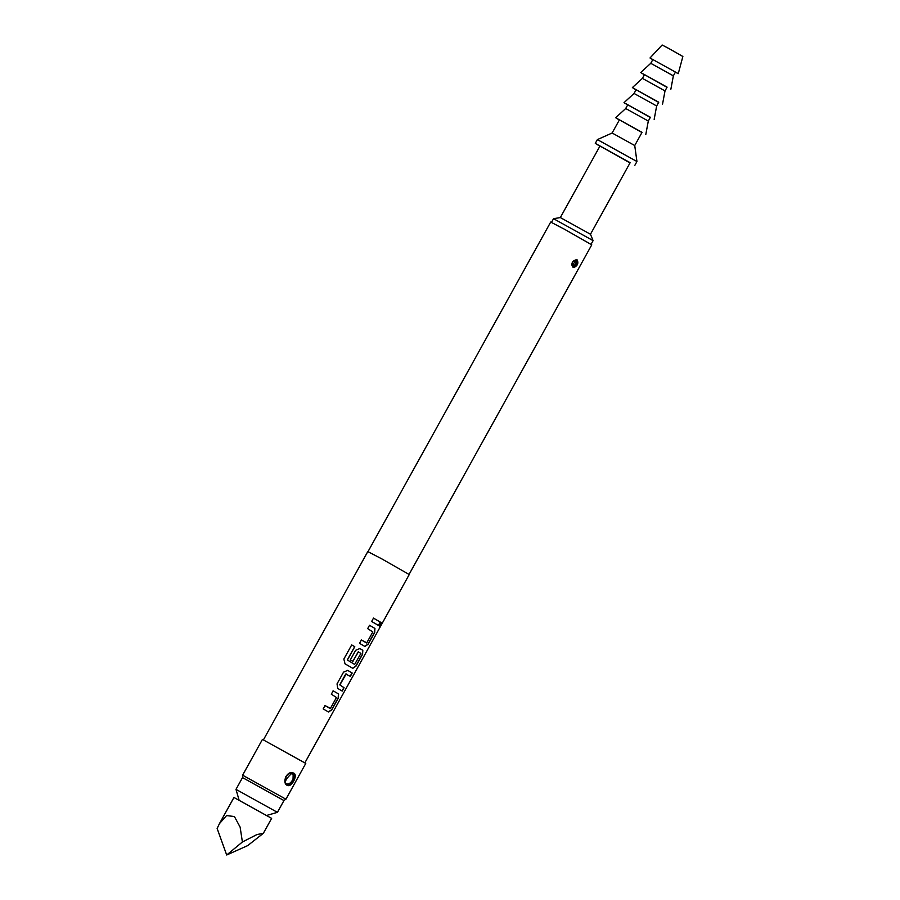 <?xml version="1.0" encoding="UTF-8"?>
<svg xmlns="http://www.w3.org/2000/svg" width="900" height="900" viewBox="0 0 900 900"><rect width="100%" height="100%" fill="white"/><g stroke="black" fill="none" stroke-linecap="round" stroke-linejoin="round"><path stroke-width="1.35" d="M381.094 624.847C379.429 627.345 379.103 627.131 380.137 624.229L381.87 622.508L379.575 626.681M381.746 622.496L379.496 626.591M333.067 690.795L338.434 693.889L338.175 697.916L331.65 709.684L328.433 711.934M324.934 705.476L330.457 708.367L336.476 697.489L331.312 694.215L333.18 690.851L337.207 693.169L338.591 693.979L338.344 698.006L331.819 709.774L328.59 712.024L323.179 708.896L325.035 705.533L330.199 708.514M347.591 670.32L352.024 672.93L350.168 676.283M346.174 673.931L339.874 684.945L344.059 687.701L342.202 691.065L337.725 688.433L337.027 683.899L343.553 672.131L347.726 670.387L352.204 673.02L350.336 676.384L345.757 673.999L339.739 684.866L343.89 687.611L342.022 690.964M359.707 648.472L362.655 650.183L362.396 654.21L355.882 665.977L352.654 668.227M351.619 644.906L354.69 646.639L347.31 659.947L354.634 664.436L360.911 653.423L358.211 651.847L352.912 661.41L350.325 659.925L355.669 650.284L359.831 648.54L362.812 650.273L362.576 654.3L356.051 666.067L352.811 668.317L345.015 663.829L343.856 659.059L351.686 644.94L354.78 646.684L347.4 659.992L354.634 664.436M358.493 651.712L352.777 661.331M369.405 625.23L374.771 628.335L374.512 632.351L367.988 644.119L364.77 646.38M361.271 639.911L366.795 642.803L372.814 631.935L367.65 628.65L369.517 625.286L374.929 628.425L374.692 632.452L368.168 644.22L364.928 646.459L359.516 643.331L361.384 639.967L366.548 642.949M373.387 618.064L380.228 622.046L378.371 625.41M263.351 833.299L271.631 818.359L233.955 797.467L219.431 823.669L226.564 815.591L234.405 816.525L240.12 827.111L242.404 841.984L256.939 834.559L263.351 833.299L247.657 845.629L226.688 855L242.404 841.984M226.688 855L217.136 828.45L219.431 823.669M277.425 812.34L283.95 800.561L242.516 777.589L235.991 789.367L277.425 812.34L266.794 815.389M242.618 775.192L285.941 799.2L305.775 763.414L262.451 739.395L242.618 775.181L242.651 777.623M573.019 266.76L576.619 264.521C577.856 262.091 577.676 260.572 576.056 259.942L572.445 262.091C571.477 264.656 571.826 266.276 573.514 266.929L573.683 267.548L573.064 267.334C570.926 263.565 572.085 261.011 576.529 259.673L577.181 259.909C578.711 263.351 577.541 265.905 573.683 267.548M288.304 785.655L287.089 785.295C282.037 782.966 286.38 771.255 292.489 772.729L293.816 773.156C297.923 774.979 292.354 786.049 288.304 785.655L287.111 784.766C287.426 784.192 280.654 783.315 292.14 773.044L292.05 773.01C289.642 772.841 287.584 774.034 285.874 776.61C284.31 781.245 285.053 784.058 288.101 785.036L293.017 780.773L293.175 773.359M304.897 762.784L409.241 574.538L381.656 558.81L367.796 551.576L263.452 739.811M375.66 623.801L371.632 621.484L373.489 618.12L380.407 622.136L378.54 625.5L375.66 623.801M409.084 574.391L591.761 244.822L564.424 229.23L550.688 222.064L368.01 551.621M634.736 145.53L612.124 132.998L619.436 119.824L642.038 132.345L634.736 145.53L636.941 161.528L597.386 139.601L595.294 143.37L599.884 146.205M630.023 162.911L595.294 143.37M597.386 139.601L612.124 133.009M625.702 108.517L627.784 104.749L650.396 117.281L648.304 121.05L625.702 108.517L615.668 117.731L619.335 119.992M641.947 132.525L615.668 117.731M634.05 93.454L636.143 89.685L658.744 102.218L656.651 105.975L634.05 93.454L624.015 102.656L627.694 104.929M650.295 117.45L624.015 102.656M658.643 102.386L632.374 87.593L642.409 78.379L644.49 74.61L667.091 87.142L665.01 90.911L642.398 78.379M632.374 87.593L636.041 89.854M650.756 63.315L652.849 59.546L675.45 72.079L673.357 75.847L650.756 63.315L640.721 72.529L644.4 74.79M667.001 87.323L640.721 72.529M675.371 72.225L678.274 73.642L682.864 56.486L669.082 48.634L662.141 45L650.014 57.983L652.759 59.693M678.274 73.642L650.014 57.983M560.34 217.553L590.467 234.259L630.146 162.686L600.008 145.98L560.34 217.553L553.534 218.711L551.498 222.379M590.467 234.259L593.089 240.626L553.545 218.711M576.146 259.976A3.769 2.408 -61.8 0 1 576.067 264.229A3.769 2.408 -61.8 0 1 572.67 266.49M572.153 265.77A3.296 2.115 118.2 0 0 575.483 263.903A3.296 2.115 118.2 0 0 575.336 259.999M287.111 784.766C283.331 784.957 285.142 771.952 292.14 773.044L292.489 772.729M292.759 773.179A6.458 4.14 -61.8 0 1 292.894 780.694A6.458 4.14 -61.8 0 1 286.706 784.508M285.806 783.495A5.985 3.836 118.2 0 0 292.309 780.367A5.985 3.836 118.2 0 0 291.499 773.021M239.04 799.999L235.991 789.367M576.135 259.976C570.645 260.854 571.793 266.243 573.03 266.771C573.694 265.489 569.52 269.303 576.135 259.976L576.574 260.123M292.14 773.044L293.22 773.393M593.089 240.638L591.064 244.316M673.357 75.847L670.86 89.235M665.01 90.911L662.512 104.299M656.651 105.975L654.165 119.362M648.304 121.05L645.806 134.438M636.941 161.539L634.86 165.296M283.86 800.46L285.941 799.2"/></g></svg>
